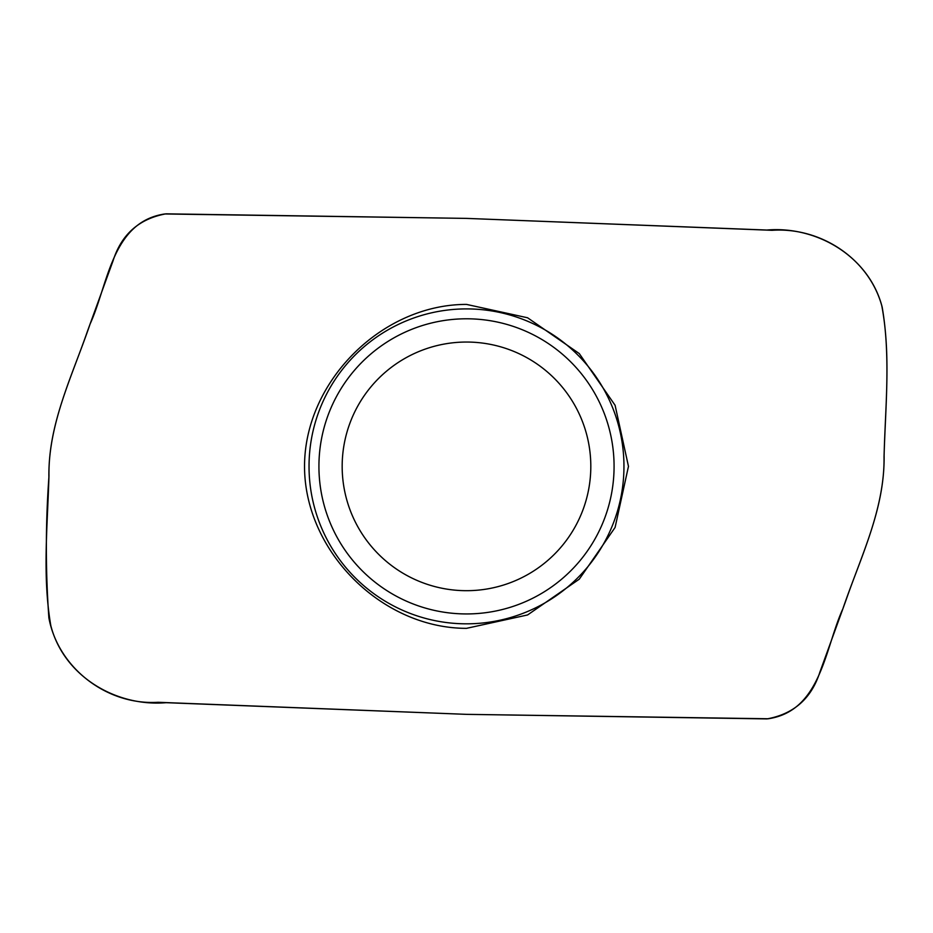 <?xml version="1.0" encoding="UTF-8"?>
<svg xmlns="http://www.w3.org/2000/svg" width="933" height="933" viewBox="0 0 933 933"><rect width="100%" height="100%" fill="white"/><g stroke="black" fill="none" stroke-linecap="round" stroke-linejoin="round"><path stroke-width="1.4" d="M466.5 218.392L772.069 230.311C820.445 226.929 868.751 258.453 881.79 305.756C891.027 354.855 885.335 405.773 884.099 455.526C884.927 509.698 859.864 558.704 842.884 608.783C824.772 648.377 821.297 710.748 768.302 718.76L466.5 714.351L158.109 702.281C107.272 705.523 58.161 668.168 48.889 617.891C45.519 571.078 45.519 524.194 48.901 477.206C48.073 423.034 73.124 374.028 90.116 323.961C108.228 284.355 111.703 221.984 164.698 213.972L466.5 218.392L166.004 213.832C139.064 218.754 121.395 234.451 113.01 260.925L87.352 331.542C71.083 378.588 48.259 424.947 48.959 475.9C47.56 525.676 42.288 576.501 50.837 625.728C63.817 675.993 115.774 707.004 166.179 702.689L466.5 714.351L766.996 718.9C793.936 713.99 811.593 698.292 819.99 671.818L845.648 601.19C861.917 554.144 884.729 507.797 884.041 456.843C885.44 407.056 890.723 356.231 882.151 307.015C869.194 256.75 817.226 225.716 766.821 230.043L466.5 218.392M466.5 628.341L527.588 614.952L579.288 579.16L615.092 527.448L628.469 466.372L615.092 405.284L579.288 353.584L527.588 317.78L466.5 304.403C381.69 304.403 304.531 381.562 304.531 466.372C304.531 551.17 381.69 628.341 466.5 628.341M590.811 466.372A124.311 124.311 0 0 1 404.339 574.028A124.311 124.311 0 0 1 404.339 358.704A124.311 124.311 0 0 1 590.811 466.372A124.311 124.311 0 0 1 404.339 574.028A124.311 124.311 0 0 1 404.339 358.704A124.311 124.311 0 0 1 590.811 466.372M623.955 466.372A157.455 157.455 0 0 1 387.766 602.73A157.455 157.455 0 0 1 387.766 330.002A157.455 157.455 0 0 1 623.955 466.372M614.077 466.372A147.577 147.577 0 0 1 392.711 594.169A147.577 147.577 0 0 1 392.711 338.562A147.577 147.577 0 0 1 614.077 466.372"/></g></svg>
